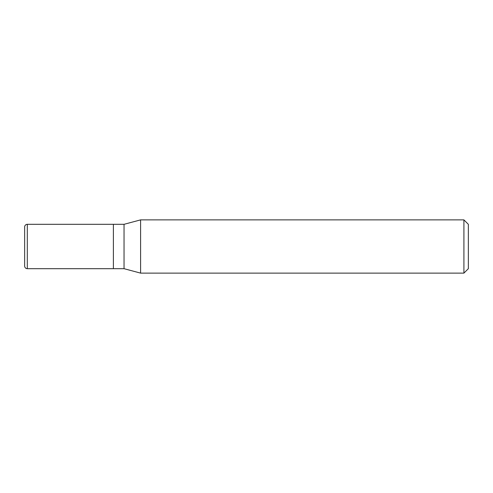 <?xml version="1.0" encoding="UTF-8"?>
<svg xmlns="http://www.w3.org/2000/svg" width="493" height="493" viewBox="0 0 493 493"><rect width="100%" height="100%" fill="white"/><g stroke="black" fill="none" stroke-linecap="round" stroke-linejoin="round"><path stroke-width="0.74" d="M113.39 224.315L27.312 224.315L27.312 268.685L113.39 268.685L113.39 224.315L113.39 268.685L124.039 268.685L124.039 224.315L113.39 224.315M27.312 268.685A2.662 2.662 0 0 1 24.65 266.023L24.65 226.977A2.662 2.662 0 0 1 27.312 224.315M124.039 224.315L140.597 219.878L140.597 273.122L124.039 268.685M140.597 273.122L463.913 273.122L463.913 219.878L140.597 219.878M463.913 219.878L468.35 224.315L468.35 268.685L463.913 273.122"/></g></svg>
